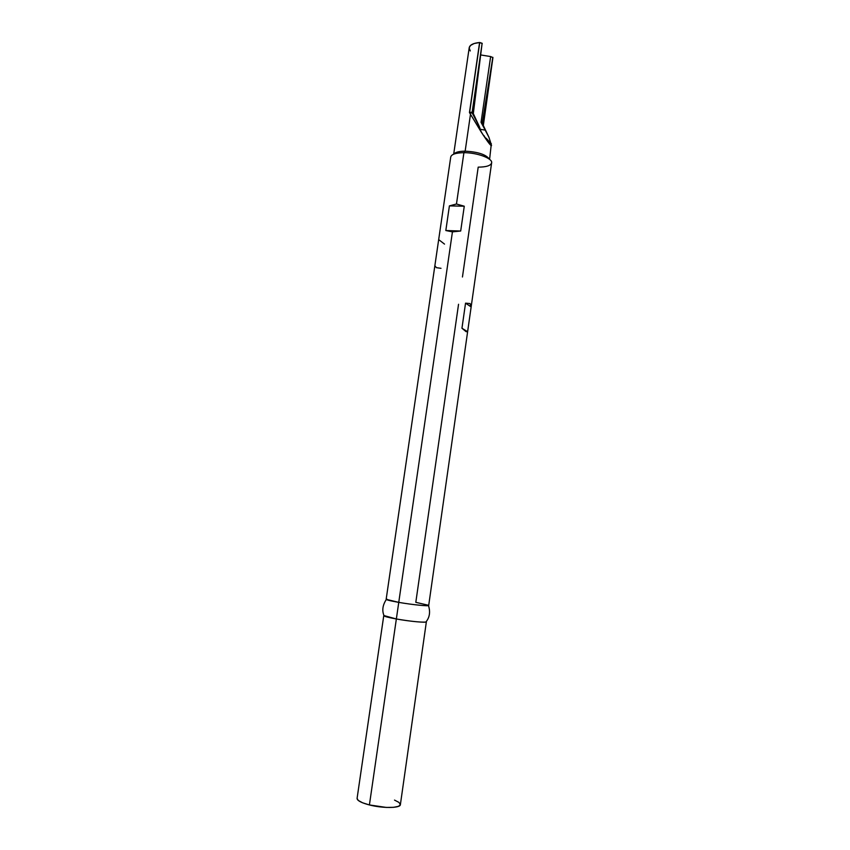 <?xml version="1.0" encoding="UTF-8"?>
<svg xmlns="http://www.w3.org/2000/svg" width="850" height="850" viewBox="0 0 850 850"><rect width="100%" height="100%" fill="white"/><g stroke="black" fill="none" stroke-linecap="round" stroke-linejoin="round"><path stroke-width="1.27" d="M486.742 138.922L491.289 143.852L491.098 144.574L490.152 143.841L483.172 134.991C488.304 142.715 491.098 146.232 491.555 145.541L483.172 134.991L469.455 112.561L479.602 42.511C473.333 43.116 469.869 44.848 469.211 47.706L453.688 154.179M471.155 306.839L467.617 331.744L466.066 331.659L461.954 328.249L465.545 303.152L470.061 303.578L471.155 306.839L491.629 162.86C492.83 158.44 477.062 152.564 463.909 152.692L465.152 151.162C459.127 151.215 455.377 152.192 453.911 154.084C455.377 152.192 459.127 151.215 465.152 151.162L470.475 114.357L465.152 151.162C478.093 151.884 486.179 154.572 489.398 159.205C486.179 154.572 478.093 151.884 465.152 151.162L463.909 152.692C477.062 152.564 492.83 158.429 491.629 162.86C490.769 165.654 486.296 167.078 478.199 167.142L462.453 276.994M458.543 304.268L415.809 602.331L428.634 605.317C430.536 606.56 412.824 604.828 398.756 602.374L452.434 231.859L445.825 230.531L449.406 205.881L456.471 204L463.909 152.692L456.471 204L464.27 206.221L460.689 231.019L452.434 231.859L398.756 602.374C412.112 604.711 429.165 606.443 428.697 605.444L467.617 331.744M383.839 615.538L396.355 618.981L398.756 602.374L396.355 618.981C410.454 621.329 420.229 622.37 425.669 622.083L426.371 621.775C426.817 622.986 409.711 621.414 396.355 618.981L369.41 804.95C382.84 808.456 400.488 808.212 400.382 804.631L398.512 806.331L393.561 807.33L386.261 807.426L369.41 804.95L396.355 618.981C388.237 617.493 384.041 616.378 383.764 615.644L357.085 798.394C357.149 800.604 361.261 802.782 369.41 804.95L362.546 802.782L358.243 800.424L357.085 798.373M483.427 125.715L488.888 137.19L490.918 143.427L488.888 137.19L481.95 123.919L485.297 130.146M473.408 114.144L472.154 112.168L472.292 113.167L469.455 112.561L472.164 112.179L482.131 43.276L479.74 42.5L469.604 112.476L472.154 112.168L473.344 113.326L482.131 43.276L473.195 113.337L472.164 112.179L482.131 43.276L473.195 113.337L479.326 126.554L472.292 113.167L473.578 114.527L479.326 126.554L472.292 113.167L469.455 112.561L481.1 131.814L479.336 126.565L480.749 130.613M400.382 804.599L398.958 802.411L394.517 800.094M450.744 156.963C451.52 154.243 455.897 152.819 463.909 152.692C455.897 152.819 451.509 154.243 450.744 156.974L386.155 599.314L398.756 602.374C388.726 600.589 384.763 599.484 386.846 599.08M492.926 57.619L490.641 56.557L481.047 122.336L485.233 130.135L480.42 129.327L485.233 130.135L481.047 122.336L482.194 123.441L492.83 57.301L483.183 124.546L482.194 123.441L492.83 57.301L483.193 125.12M482.237 43.605L479.74 42.5L474.141 43.509L470.507 45.454L469.2 47.759M469.179 48.057L470.294 50.947M480.664 54.942L490.641 56.557L481.047 122.336L485.053 129.678M491.087 143.565L491.289 143.852C491.438 145.658 489.738 143.799 486.2 138.263L491.289 143.852M483.183 124.557L483.321 125.524L482.194 123.441L483.321 125.524L492.926 57.609L490.641 56.557M473.312 113.316L473.386 114.091M481.1 131.814L483.172 134.991L481.1 131.814M479.421 126.746L481.132 131.803L483.225 135.012M483.193 134.969L484.362 136.096M473.578 114.527L473.322 113.379M467.617 331.712L466.066 331.659L461.954 328.249L467.617 331.712L461.954 328.249L465.545 303.152L471.144 306.924L467.617 331.712M471.144 306.924L465.545 303.152L470.061 303.578L471.144 306.924M444.518 244.109L438.685 239.615M435.328 266.241L436.411 267.676L441.001 268.313M456.471 204L464.27 206.221L449.406 205.881L456.471 204M445.825 230.531L449.406 205.881L464.27 206.221L460.689 231.019L445.825 230.531L460.689 231.019L452.434 231.859L445.825 230.531M425.861 622.051C429.632 617.525 430.514 612.043 428.496 605.593M426.371 621.775L400.382 804.631M491.342 143.724L489.589 159.354M384.189 616.048C381.831 610.821 382.532 605.306 386.304 599.505M483.331 125.534L483.172 124.961"/></g></svg>
